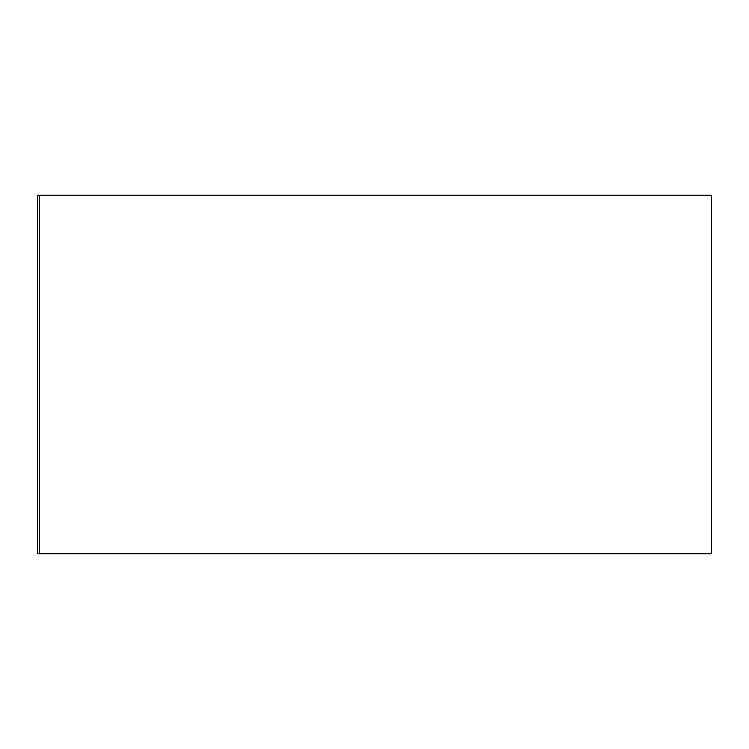 <?xml version="1.0" encoding="UTF-8"?>
<svg xmlns="http://www.w3.org/2000/svg" width="749" height="749" viewBox="0 0 749 749"><rect width="100%" height="100%" fill="white"/><g stroke="black" fill="none" stroke-linecap="round" stroke-linejoin="round"><path stroke-width="1.12" d="M711.55 195.217L711.55 553.783L711.55 195.217L39.238 195.217L39.238 553.783L711.55 553.783L39.238 553.783L39.238 195.217L37.45 195.217L37.45 553.783L39.238 553.783L37.45 553.783L37.45 195.217L711.55 195.217"/></g></svg>
